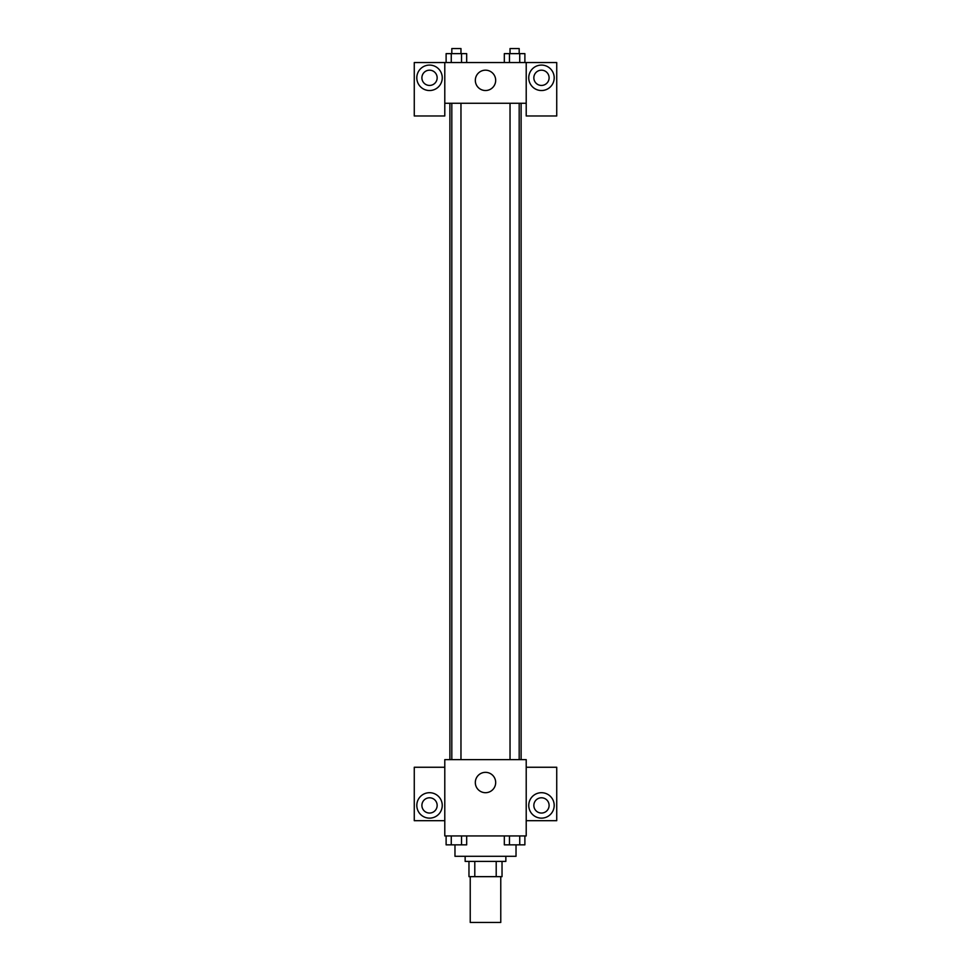<?xml version="1.0" encoding="UTF-8"?>
<svg xmlns="http://www.w3.org/2000/svg" width="971" height="971" viewBox="0 0 971 971"><rect width="100%" height="100%" fill="white"/><g stroke="black" fill="none" stroke-linecap="round" stroke-linejoin="round"><path stroke-width="1.46" d="M470.231 876.655L470.231 922.45L500.769 922.45L500.769 876.655M496.205 861.386L496.205 876.655L468.969 876.655L468.969 861.386M496.205 876.655L502.031 876.655L502.031 861.386L502.031 876.655M505.855 856.301L505.855 861.386L465.145 861.386L465.145 856.301M474.795 861.386L474.795 876.655M454.974 844.891L454.974 856.301L516.026 856.301L516.026 844.891M526.209 835.946L444.791 835.946L444.791 759.625L526.209 759.625L526.209 835.946M429.534 818.14A12.72 12.72 0 0 1 418.513 799.06A12.72 12.72 0 0 1 440.543 799.06A12.72 12.72 0 0 1 429.534 818.14M444.791 820.689L414.265 820.689L414.265 767.26L444.791 767.26M421.9 805.42A7.634 7.634 0 0 1 429.534 797.786A7.634 7.634 0 0 1 437.156 805.42A7.634 7.634 0 0 1 429.534 813.055A7.634 7.634 0 0 1 421.9 805.42M485.5 792.7A10.171 10.171 0 0 1 476.688 777.431A10.171 10.171 0 0 1 494.312 777.431A10.171 10.171 0 0 1 485.5 792.7M541.466 818.14A12.72 12.72 0 0 1 530.457 799.06A12.72 12.72 0 0 1 552.487 799.06A12.72 12.72 0 0 1 541.466 818.14M526.209 820.689L556.735 820.689L556.735 767.26L526.209 767.26M533.844 805.42A7.634 7.634 0 0 1 541.466 797.786A7.634 7.634 0 0 1 549.101 805.42A7.634 7.634 0 0 1 541.466 813.055A7.634 7.634 0 0 1 533.844 805.42M521.111 103.254L521.111 759.625M510.03 759.625L510.03 103.254M460.97 103.254L460.97 759.625M526.209 103.254L526.209 115.974L556.735 115.974L556.735 62.545L526.209 62.545L526.209 103.254L444.791 103.254L444.791 115.974L414.265 115.974L414.265 62.545L444.791 62.545L444.791 103.254M437.156 77.801A7.634 7.634 0 0 1 429.534 85.436A7.634 7.634 0 0 1 421.9 77.801A7.634 7.634 0 0 1 429.534 70.179A7.634 7.634 0 0 1 437.156 77.801M429.534 90.534A12.72 12.72 0 0 1 418.513 71.441A12.72 12.72 0 0 1 440.543 71.441A12.72 12.72 0 0 1 429.534 90.534M549.101 77.801A7.634 7.634 0 0 1 537.655 84.416A7.634 7.634 0 0 1 537.655 71.199A7.634 7.634 0 0 1 549.101 77.801M541.466 90.534A12.72 12.72 0 0 1 530.457 71.441A12.72 12.72 0 0 1 552.487 71.441A12.72 12.72 0 0 1 541.466 90.534M526.209 62.545L444.791 62.545M475.329 80.35A10.171 10.171 0 0 1 490.586 71.538A10.171 10.171 0 0 1 490.586 89.162A10.171 10.171 0 0 1 475.329 80.35M524.886 62.545L524.886 53.636L504.325 53.636L504.325 62.545M519.74 53.636L519.74 62.545M509.459 53.636L509.459 62.545M510.03 53.636L510.03 48.55L519.182 48.55L519.182 53.636M466.675 62.545L466.675 53.636L446.114 53.636L446.114 62.545M461.541 53.636L461.541 62.545M451.26 53.636L451.26 62.545M451.818 53.636L451.818 48.55L460.97 48.55L460.97 53.636M524.886 835.946L524.886 844.855L504.325 844.855L504.325 835.946M519.74 835.946L519.74 844.855M509.459 835.946L509.459 844.855M519.182 844.855L510.03 844.855M466.675 835.946L466.675 844.855L446.114 844.855L446.114 835.946M461.541 835.946L461.541 844.855M451.26 835.946L451.26 844.855M460.97 844.855L451.818 844.855M449.889 103.254L449.889 759.625M519.182 759.625L519.182 103.254M451.818 103.254L451.818 759.625"/></g></svg>
